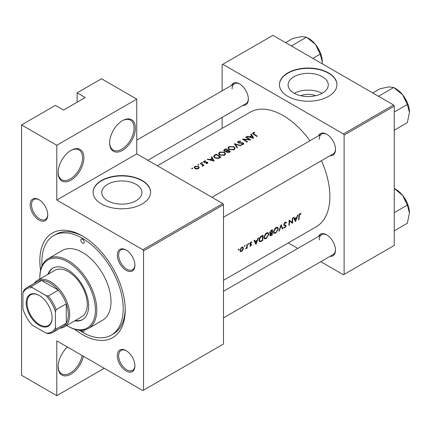 <?xml version="1.0" encoding="UTF-8"?>
<svg xmlns="http://www.w3.org/2000/svg" width="431" height="431" viewBox="0 0 431 431"><rect width="100%" height="100%" fill="white"/><g stroke="black" fill="none" stroke-linecap="round" stroke-linejoin="round"><path stroke-width="0.65" d="M109.641 142.925A18.21 10.511 -60 0 1 122.517 120.626A18.21 10.511 -60 0 1 135.393 128.055A18.21 10.511 -60 0 1 122.517 150.36A18.21 10.511 -60 0 1 109.641 142.925M109.646 142.526A17.251 9.961 120 0 0 113.218 150.036A17.251 9.961 120 0 0 126.509 145.419A17.251 9.961 120 0 0 134.041 128.055A17.251 9.961 120 0 0 130.464 120.163A17.251 9.961 120 0 0 122.172 120.825M58.142 172.659A18.21 10.511 -60 0 1 71.018 150.36A18.21 10.511 -60 0 1 83.894 157.789A18.21 10.511 -60 0 1 71.018 180.093A18.21 10.511 -60 0 1 58.142 172.659M58.147 172.26A17.251 9.961 120 0 0 61.714 179.77A17.251 9.961 120 0 0 75.01 175.153A17.251 9.961 120 0 0 82.536 157.789A17.251 9.961 120 0 0 78.965 149.896A17.251 9.961 120 0 0 70.673 150.559M83.388 356.248A18.21 10.511 -60 0 1 69.219 375.04A18.21 10.511 -60 0 1 58.142 366.711A18.21 10.511 -60 0 1 67.457 347.052M300.768 95.72A12.725 7.349 180 0 1 315.616 95.72M322.393 93.144A20.085 11.599 0 0 0 328.277 84.945A20.085 11.599 0 0 0 315.88 74.229A20.085 11.599 0 0 0 293.99 76.745A20.085 11.599 0 0 0 288.107 84.945A20.085 11.599 0 0 0 300.504 95.66A20.085 11.599 0 0 0 322.393 93.144M322.092 93.317A20.085 11.599 0 0 0 294.292 93.317M328.524 96.366A28.748 16.599 0 0 0 336.94 84.632A28.748 16.599 0 0 0 319.193 69.294A28.748 16.599 0 0 0 287.865 72.893A28.748 16.599 0 0 0 279.444 84.632A28.748 16.599 0 0 0 297.191 99.965A28.748 16.599 0 0 0 328.524 96.366M336.94 84.788A28.748 16.599 0 0 0 319.069 69.58A28.748 16.599 0 0 0 287.865 73.205A28.748 16.599 0 0 0 279.444 84.788M136.045 200.733A20.085 11.599 0 0 0 141.928 192.533A20.085 11.599 0 0 0 129.526 181.817A20.085 11.599 0 0 0 107.637 184.333A20.085 11.599 0 0 0 101.754 192.533A20.085 11.599 0 0 0 114.156 203.249A20.085 11.599 0 0 0 136.045 200.733M142.171 203.955A28.748 16.599 0 0 0 150.591 192.221A28.748 16.599 0 0 0 132.845 176.888A28.748 16.599 0 0 0 101.511 180.481A28.748 16.599 0 0 0 93.091 192.221A28.748 16.599 0 0 0 110.837 207.553A28.748 16.599 0 0 0 142.171 203.955M150.591 192.377A28.748 16.599 0 0 0 132.716 177.168A28.748 16.599 0 0 0 101.511 180.794A28.748 16.599 0 0 0 93.091 192.377M30.154 204.779A12.456 7.192 60 0 1 38.968 199.693A12.456 7.192 60 0 1 47.776 214.95A12.456 7.192 60 0 1 38.968 220.036A12.456 7.192 60 0 1 30.154 204.779M39.313 199.898A11.502 6.637 -120 0 0 33.893 199.515A11.502 6.637 -120 0 0 31.511 204.779A11.502 6.637 -120 0 0 36.533 216.351A11.502 6.637 -120 0 0 45.395 219.433A11.502 6.637 -120 0 0 47.766 214.546M117.302 255.093A12.456 7.192 60 0 1 126.111 250.007A12.456 7.192 60 0 1 134.919 265.264A12.456 7.192 60 0 1 126.111 270.35A12.456 7.192 60 0 1 117.302 255.093M126.455 250.212A11.502 6.637 -120 0 0 121.036 249.829A11.502 6.637 -120 0 0 118.654 255.093A11.502 6.637 -120 0 0 123.675 266.665A11.502 6.637 -120 0 0 132.538 269.747A11.502 6.637 -120 0 0 134.914 264.86M117.302 355.72A12.456 7.192 60 0 1 126.111 350.635A12.456 7.192 60 0 1 134.919 365.892A12.456 7.192 60 0 1 126.111 370.978A12.456 7.192 60 0 1 117.302 355.72M126.455 350.839A11.502 6.637 -120 0 0 121.036 350.451A11.502 6.637 -120 0 0 118.654 355.72A11.502 6.637 -120 0 0 123.675 367.293A11.502 6.637 -120 0 0 132.538 370.374A11.502 6.637 -120 0 0 134.914 365.488M318.547 236.425A12.456 7.192 60 0 1 326.693 234.825A12.456 7.192 60 0 1 335.501 250.088A12.456 7.192 60 0 1 330.044 256.343M327.037 235.035A11.502 6.637 -120 0 0 321.618 234.647A11.502 6.637 -120 0 0 319.236 239.911M318.547 135.797A12.456 7.192 60 0 1 326.693 134.203A12.456 7.192 60 0 1 335.501 149.46A12.456 7.192 60 0 1 330.044 155.715M327.037 134.407A11.502 6.637 -120 0 0 321.618 134.025A11.502 6.637 -120 0 0 319.236 139.288M231.404 85.483A12.456 7.192 60 0 1 239.55 83.889A12.456 7.192 60 0 1 248.358 99.146A12.456 7.192 60 0 1 242.901 105.401M239.895 84.093A11.502 6.637 -120 0 0 234.475 83.711A11.502 6.637 -120 0 0 232.093 88.975M40.573 270.162A60.372 34.857 60 0 1 39.846 260.685A60.372 34.857 60 0 1 82.536 236.037A60.372 34.857 60 0 1 125.227 309.981A60.372 34.857 60 0 1 74.698 329.262M83.566 236.646A57.501 33.198 -120 0 0 55.82 234.367L53.789 235.536A57.501 33.198 -120 0 0 42.017 265.787M223.49 280.312L316.182 226.798A66.126 38.176 -120 0 0 329.877 196.525A66.126 38.176 -120 0 0 321.429 160.693M301.097 213.631L300.504 213.485L299.416 214.11L298.823 216.2A66.126 38.176 60 0 1 298.608 219.778L299.033 219.53A66.126 38.176 -120 0 0 299.249 216.012L299.928 214.234L300.843 214.191L301.097 213.631M295.504 221.566L297.999 214.929L297.53 215.198L296.787 217.359L294.637 218.598L293.958 217.262L293.495 217.531L295.402 221.507M292.525 223.29A66.126 38.176 -120 0 0 292.768 217.951L292.342 218.194A66.126 38.176 60 0 1 292.191 222.412L289.12 220.058A66.126 38.176 60 0 1 288.878 225.397L289.303 225.149A66.126 38.176 -120 0 0 289.535 220.968L292.024 222.999M283.652 227.697L284.837 227.854L286.109 225.957L285.898 225.311L284.336 224.675L284.18 224.244L285.123 222.784L286.152 223.091L286.556 222.585L285.705 222.03L284.541 222.703L283.754 224.481L284.201 225.343L285.414 225.725L285.683 226.227L284.934 227.293L284.061 227.153L283.652 227.697L283.9 227.918M286.125 222.127L285.705 222.03M285.015 222.288L286.152 223.091M283.76 224.368L284.514 224.804L283.76 224.341M285.451 225.747L283.781 224.783L285.683 226.227M282.919 228.834L281.152 224.653L278.841 231.188L279.299 230.924L281.109 225.828L282.461 229.098L282.919 228.834L282.203 228.419M278.356 228.915L277.693 227.347L276.724 227.212L275.118 228.139L273.367 231.819L273.96 233.37L275.7 233.128L278.356 228.915L277.898 228.651M272.214 235.014A66.126 38.176 -120 0 0 272.457 229.675L271.174 230.418L269.639 232.837L269.957 233.634L270.501 233.677L269.887 235.121L270.151 235.843L272.214 235.014L271.772 234.76M268.869 234.394L268.206 232.826L267.236 232.692L265.631 233.618L263.88 237.298L264.472 238.849L266.213 238.607L268.869 234.394L268.411 234.13M262.727 240.493A66.126 38.176 -120 0 0 262.969 235.154L261.498 236.005C259.99 236.905 259.166 238.246 259.02 240.04L259.559 241.635L260.281 241.726L262.727 240.493L262.29 240.239M255.976 244.388L258.471 237.75L258.002 238.02L257.259 240.18L255.109 241.419L254.43 240.083L253.967 240.353L255.874 244.329M249.797 246.149L250.648 246.187L251.585 244.663L251.451 244.156L250.249 243.553L250.869 242.561L251.553 242.583L251.839 242.05L250.481 242.362L249.824 243.817L249.969 244.334L251.154 244.932L249.883 246.203M251.645 241.936L251.241 241.926M251.208 244.016L250.389 243.887M250.68 245.713L250.104 245.648M249.969 244.334L251.057 244.646M248.525 243.423L248.919 243.65L248.525 243.423L248.127 244.108L248.52 244.334L248.735 243.37M248.127 244.108L248.52 244.334L248.127 244.108M247.152 248.143A66.126 38.176 -120 0 0 247.281 244.21L246.855 244.458A66.126 38.176 60 0 1 246.839 245.794L246.715 247.189L245.514 249.026L246.758 247.82A66.126 38.176 60 0 1 246.726 248.385L247.152 248.143L246.753 247.911M244.754 245.6L245.147 245.826L244.964 245.546L244.544 245.794L244.361 246.284L244.749 246.51L244.964 245.546M244.361 246.284L244.749 246.51L244.361 246.284M240.304 251.548L241.581 251.424L242.939 250.018L243.477 248.364L242.965 247.2L242.211 247.135L241.215 247.717L239.889 250.433L240.369 251.585M238.612 249.145L239.006 249.371L238.402 249.339L238.214 249.829L238.607 250.055L238.822 249.096M238.214 249.829L238.607 250.055L238.214 249.829M309.927 140.77A66.126 38.176 -120 0 0 250.055 112.265L157.363 165.779M254.769 132.403L253.078 132.743L252.593 133.362L253.633 134.37A66.126 38.176 60 0 1 256.833 136.471L257.259 136.223A66.126 38.176 -120 0 0 254.107 134.154L253.541 133.039L254.883 132.764L254.769 132.403L254.769 132.775M253.288 134.154L253.541 133.039M250.777 134.213L251.575 135.533L249.425 136.778L247.2 136.277L246.742 136.541L253.735 138.259L251.241 133.944L250.777 134.213M242.858 143.324L242.761 144.132L241.225 144.256L241.134 144.676L243.197 144.498L243.72 143.771L243.262 143.065L242.276 142.742L238.602 142.607L238.295 142.16L238.731 141.589L240.563 141.46L240.724 141.082L238.241 141.309L237.664 142.101L238.171 142.85L242.858 143.324L243.089 144.552M241.144 145.527L234.335 143.706L237.072 147.881L237.524 147.617L235.369 144.283L240.687 145.791L241.144 145.527M224.524 152.154L219.546 152.1L218.512 153.538L219.557 155.047L224.573 155.252L225.591 153.759L224.524 152.154L224.524 152.736M220.952 157.186A66.126 38.176 -120 0 0 216.211 154.169L214.74 155.015L213.55 156.356L214.633 157.816L218.323 158.489L220.952 157.186M205.49 160.833L204.03 161.129L203.594 161.711L204.014 162.304L207.112 162.552L207.128 163.112L206.163 163.225L206.169 163.581L207.553 163.392L207.92 162.886L206.826 162.045L204.423 162.051L204.477 161.366L205.528 161.183L205.49 160.833L205.49 161.183M204.423 162.482L204.477 161.366M207.112 162.552L207.128 163.543M202.5 162.471L201.708 162.471L201.708 162.929L202.5 162.934L202.5 162.471M201.708 162.471L201.708 162.929L201.708 162.471M203.987 165.375A66.126 38.176 -120 0 0 200.523 163.225L200.097 163.473A66.126 38.176 60 0 1 201.261 164.163L202.376 164.944L202.29 166.285L202.775 166.15L203.049 165.288A66.126 38.176 60 0 1 203.561 165.623L203.987 165.375M202.651 165.461L202.43 166.264M192.587 168.198L191.795 168.192L191.795 168.65L192.587 168.656L192.587 168.198M191.795 168.192L191.795 168.65L191.795 168.192M198.475 166.436L194.893 166.404L194.139 167.417L194.887 168.505L196.595 169.017L198.481 168.629L199.23 167.492L198.475 166.436L198.475 167.066M198.729 164.647L197.937 164.647L197.937 165.105L198.729 165.111L198.729 164.647M197.937 164.647L197.937 165.105L197.937 164.647M211.244 157.035L212.047 158.355L209.897 159.599L207.672 159.098L207.209 159.362L214.207 161.081L211.713 156.765L211.244 157.035M226.372 151.809L226.372 151.335L226.835 152.31L229.518 152.24L230.44 151.707A66.126 38.176 -120 0 0 225.699 148.69L223.7 150.322L224.249 151.103L226.323 151.577M234.011 146.675L229.033 146.626L227.999 148.059L229.044 149.568L234.06 149.772L235.078 148.28L234.011 146.675L234.011 147.257M250.756 139.983A66.126 38.176 -120 0 0 246.009 136.966L245.584 137.209A66.126 38.176 60 0 1 249.312 139.531L242.362 139.073A66.126 38.176 60 0 1 247.103 142.09L247.529 141.842A66.126 38.176 -120 0 0 243.795 139.423L250.756 139.983M104.221 368.279L56.79 395.663L21.55 375.32L21.55 124.925L55.432 105.363L63.562 110.061L85.246 97.541L77.117 92.848L77.117 102.233M143.523 390.184L223.49 344.019L223.49 204.741L143.523 250.907L143.523 390.184L142.85 390.578L56.79 340.889L56.79 395.663M320.777 261.692L343.432 274.773L394.252 245.428L394.252 106.15L344.105 135.102L343.432 133.928L393.573 104.975L272.958 35.337L222.132 64.677L222.132 90.833M343.432 133.928L222.811 64.289M222.132 128.384L222.132 117.394M297.778 248.412L288.258 242.917M344.105 274.38L344.105 135.102M393.573 104.975L394.252 106.15M223.49 317.862L333.12 254.565A11.502 6.637 -120 0 0 335.496 249.684M147.844 160.284L245.977 103.629A11.502 6.637 -120 0 0 248.348 98.742M223.49 217.235L333.12 153.942A11.502 6.637 -120 0 0 335.496 149.056M143.523 250.907L142.85 249.732L56.79 200.043L56.79 145.274L21.55 124.925M142.85 249.732L222.811 203.567L136.751 153.878L56.79 200.043M77.117 92.848L101.511 78.76L136.751 99.108L136.751 153.878M222.811 203.567L223.49 204.741M79.207 330.2A57.501 33.198 -120 0 0 82.536 332.285A57.501 33.198 -120 0 0 111.29 335.129L113.321 333.955A57.501 33.198 -120 0 0 125.216 308.785M56.79 145.274L136.751 99.108M58.147 366.312A17.251 9.961 120 0 0 61.714 373.828A17.251 9.961 120 0 0 73.572 370.606A17.251 9.961 120 0 0 82.159 355.537M194.893 167.012L194.893 166.404M198.061 168.349L195.308 168.257L194.737 167.444L195.324 166.652L198.044 166.678L198.621 167.53L198.061 168.828M195.308 168.726L195.308 168.257M200.523 163.721L200.523 163.225M204.03 162.315L204.03 161.129M204.87 162.552L204.87 162.18M205.754 162.487L205.754 162.099M206.826 162.444L206.826 162.045M207.516 163.414L207.516 162.293M207.672 159.465L207.672 159.098M209.897 159.976L209.897 159.599M212.047 158.942L212.047 158.355M211.713 157.794L211.713 156.765M213.253 160.467L210.608 159.772L212.3 158.791L213.253 160.86M210.608 160.154L210.608 159.772M216.211 154.734L216.211 154.169M216.27 154.697A66.126 38.176 60 0 1 220.042 157.094L218.118 158.037L215.058 157.568L214.234 156.469L214.493 155.866L216.27 154.697M220.042 157.714L220.042 157.094M218.118 158.533L218.118 158.037M215.058 158.058L215.058 157.568M219.546 152.752L219.546 152.1M224.066 154.928L219.982 154.799L219.147 153.603L220.052 152.375L224.098 152.402L224.939 153.651L224.066 155.499M219.982 155.284L219.982 154.799M225.699 149.255L225.699 148.69M224.416 150.16L224.416 149.433M229.529 151.62L227.25 152.062L226.938 151.577L228.01 150.608A66.126 38.176 60 0 1 229.529 151.62L229.529 152.235M228.953 152.52L228.953 151.954M227.25 152.526L227.25 152.062M227.525 150.3L226.297 150.936L224.675 150.861L224.357 150.381L225.758 149.223A66.126 38.176 60 0 1 227.525 150.3L227.525 150.898M226.297 151.356L226.297 150.936M224.675 151.308L224.675 150.861M229.033 147.273L229.033 146.626M233.554 149.449L229.47 149.325L228.635 148.129L229.54 146.896L233.586 146.923L234.426 148.178L233.554 150.02M229.47 149.81L229.47 149.325M235.369 145.22L235.369 144.283M238.241 142.887L238.241 141.309M238.602 143.038L238.602 142.607M239.237 143.167L239.237 142.79M242.276 143.124L242.276 142.742M243.262 144.46L243.262 143.065M241.225 144.687L241.225 144.256M242.761 144.676L242.761 144.132M246.009 137.457L246.009 136.966M243.795 139.924L243.795 139.423M249.312 139.886L249.312 139.531M247.2 136.643L247.2 136.277M249.425 137.155L249.425 136.778M251.575 136.121L251.575 135.533M251.241 134.973L251.241 133.944M252.781 137.645L250.136 136.95L251.828 135.97L252.781 138.039M250.136 137.333L250.136 136.95M253.078 134.009L253.078 132.743M298.651 219.309L299.033 219.53M299.938 213.674L300.843 214.191M299.707 213.824L300.24 214.132M299.518 213.997L299.928 214.234M254.268 240.934L255.109 241.419M256.036 243.386L255.314 241.839L257.011 240.864L256.036 243.386L255.244 242.928M254.484 241.365L255.314 241.839M256.542 240.595L257.011 240.864M250.002 245.815L250.648 246.187M249.829 243.935L250.955 244.587M250.497 242.346L250.869 242.561M249.899 243.348L250.249 243.553M249.835 243.655L251.585 244.663M242.653 249.856L242.939 250.018M241.085 251.138L241.581 251.424M242.965 248.067L243.477 248.364M241.613 250.95L240.67 251.052L240.315 250.185L241.71 247.847L242.68 247.728L243.052 248.606L241.613 250.95M239.943 249.969L240.315 250.185M241.322 247.62L241.71 247.847M259.128 241.058L260.281 241.726M262.538 235.962A66.126 38.176 60 0 1 262.35 240.202L260.572 241.091L259.877 241.042L259.446 239.792L260.636 237.195L262.538 235.962L262.059 235.682M259.063 239.571L259.446 239.792M260.249 236.969L260.636 237.195M265.711 238.316L266.213 238.607M266.239 238.084L264.779 238.273L264.305 237.055L266.444 233.57L267.926 233.408L268.443 234.642L266.239 238.084M263.928 236.834L264.305 237.055M265.992 233.306L266.444 233.57M269.671 233.198L270.501 233.677M271.837 234.728L271.255 235.062L270.312 234.868L271.95 233.036A66.126 38.176 60 0 1 271.837 234.728M270.452 235.272L269.968 234.669M271.191 232.929L271.665 233.203M271.487 232.767L271.95 233.036M270.808 233.101L270.065 232.589L272.026 230.483A66.126 38.176 60 0 1 271.977 232.492L270.808 233.101L269.644 232.729M269.698 232.379L270.065 232.589M270.948 230.558L271.422 230.833M271.541 230.202L272.026 230.483M275.199 232.842L275.7 233.128M275.727 232.605L274.267 232.799L273.793 231.576L275.932 228.091L277.413 227.929L277.93 229.163L275.727 232.605M273.416 231.355L273.793 231.576M275.479 227.832L275.932 228.091M280.796 225.645L281.109 225.828M279.008 230.757L279.299 230.924M285.613 222.04L286.556 222.585M284.697 222.541L285.123 222.784M283.813 224.034L284.18 224.244M283.754 224.599L286.109 225.957M283.932 227.331L284.837 227.854M283.878 225.03L284.805 225.564M289.115 220.731L289.535 220.968M288.921 224.928L289.303 225.149M289.115 220.521L292.191 222.412M293.797 218.113L294.637 218.598M295.564 220.564L294.842 219.018L296.539 218.043L295.564 220.564L294.772 220.106M294.012 218.539L294.842 219.018M296.07 217.768L296.539 218.043M81.373 330.291A2.397 1.385 -120 0 0 82.536 331.498A2.397 1.385 -120 0 0 83.738 331.617A2.397 1.385 -120 0 0 84.174 329.995M82.536 243.079A2.397 1.385 -120 0 0 83.738 243.197A2.397 1.385 -120 0 0 84.104 241.279A2.397 1.385 -120 0 0 82.536 239.167A2.397 1.385 -120 0 0 81.34 239.049A2.397 1.385 -120 0 0 80.974 240.972A2.397 1.385 -120 0 0 82.536 243.079M74.671 320.858A29.707 17.154 -120 0 0 82.483 319.667A29.707 17.154 -120 0 0 87.035 295.865A29.707 17.154 -120 0 0 67.629 269.687A29.707 17.154 -120 0 0 52.776 268.211A29.707 17.154 -120 0 0 47.836 274.385M75.35 320.47A29.707 17.154 -120 0 0 82.817 319.468M66.697 325.464A39.291 22.687 -120 0 0 67.629 326.025A39.291 22.687 -120 0 0 95.413 309.981A39.291 22.687 -120 0 0 67.629 261.859A39.291 22.687 -120 0 0 39.846 277.903A39.291 22.687 -120 0 0 39.862 278.986M68.308 326.412L67.629 326.025L68.308 326.412A40.25 23.236 60 0 0 88.43 328.406L102.664 320.19A40.25 23.236 -120 0 0 108.833 287.94A40.25 23.236 -120 0 0 82.536 252.469A40.25 23.236 -120 0 0 62.414 250.476L48.18 258.692A40.25 23.236 60 0 1 68.308 260.685A40.25 23.236 60 0 1 94.599 296.156A40.25 23.236 60 0 1 88.43 328.406M39.846 277.903L39.846 277.117A40.25 23.236 60 0 1 48.18 258.692M111.29 335.129A57.501 33.198 -120 0 0 120.104 289.056A57.501 33.198 -120 0 0 82.536 238.386A57.501 33.198 -120 0 0 53.789 235.536M34.2 283.366A26.835 15.494 60 0 1 37.271 280.484L54.893 270.312A26.835 15.494 60 0 1 68.308 271.643A26.835 15.494 60 0 1 85.839 295.289A26.835 15.494 60 0 1 81.723 316.79L64.106 326.962A26.835 15.494 60 0 1 60.071 328.185M53.121 268.023A29.707 17.154 -120 0 0 48.514 273.992M291.97 46.316L291.803 45.708L291.194 45.869M312.874 58.384L320.195 54.155L322.307 62.026L322.226 63.783M291.803 45.708L306.56 37.19L315.487 44.452L320.195 54.155M285.597 42.631L292.918 38.407L301.845 36.581L306.56 37.19M322.307 62.026A19.287 11.136 -120 0 0 315.487 44.452A19.287 11.136 -120 0 0 307.869 37.971M409.45 212.968A19.287 11.136 60 0 0 402.629 195.394A19.287 11.136 -120 0 0 395.809 189.344L394.252 188.444L402.629 195.394L407.338 205.091L409.45 212.968L407.338 223.28L394.252 230.833M394.252 212.65L407.338 205.091M409.45 112.34A19.287 11.136 60 0 0 402.629 94.766A19.287 11.136 -120 0 0 395.809 88.716L393.702 87.498L402.629 94.766L407.338 104.469L409.45 112.34L407.338 122.652L394.252 130.205M394.252 112.022L407.338 104.469M379.118 96.625L378.946 96.016L393.702 87.498L388.994 86.89L380.061 88.716L372.74 92.945M378.946 96.016L378.343 96.178M39.167 295.429L39.167 295.429A18.307 10.57 60 0 1 52.113 317.846A18.307 10.57 60 0 1 39.167 325.319A18.307 10.57 60 0 1 26.226 302.901A18.307 10.57 60 0 1 39.167 295.429M39.372 295.547A17.73 10.236 -120 0 0 30.709 294.782A17.73 10.236 -120 0 0 27.993 308.989A17.73 10.236 -120 0 0 39.577 324.613A17.73 10.236 -120 0 0 48.439 325.491A17.73 10.236 -120 0 0 52.108 317.609M55.432 327.587L56.111 329.052A25.876 14.94 60 0 1 52.781 332.393L62.948 326.52A25.876 14.94 -120 0 0 66.277 323.18L66.277 303.823A25.876 14.94 -120 0 0 58.395 290.176A25.876 14.94 -120 0 0 50.012 282.989A25.876 14.94 -120 0 0 41.629 280.495A25.876 14.94 -120 0 0 37.071 281.707L26.911 287.574A25.876 14.94 60 0 1 31.463 286.362L32.39 287.682A24.917 14.385 -120 0 0 22.908 293.161L22.908 308.806A24.917 14.385 -120 0 0 32.39 325.243L45.945 333.066A24.917 14.385 -120 0 0 55.432 327.587L55.432 311.936A24.917 14.385 -120 0 0 45.945 295.504L32.39 287.682M37.271 280.484A26.835 15.494 60 0 1 50.691 281.815A26.835 15.494 60 0 1 68.217 305.46A26.835 15.494 60 0 1 64.106 326.962M45.945 295.504L48.229 296.043L58.395 290.176L41.629 280.495L31.463 286.362M56.111 329.052L66.277 323.18A25.876 14.94 -120 0 0 66.277 303.823L56.111 309.695L55.432 311.936M22.908 293.161L23.581 290.914A25.876 14.94 60 0 1 26.911 287.574M52.781 332.393A25.876 14.94 60 0 1 48.229 333.599L45.945 333.066M48.229 296.043A25.876 14.94 60 0 1 56.111 309.695M214.74 155.645L214.74 155.015M219.708 157.897L219.708 157.288M227.239 151.092L227.239 150.462M240.854 143.157L240.854 142.774M254.107 134.666L254.107 134.154M298.845 215.775L299.249 216.012M249.856 244.113L250.578 244.528M261.31 240.778L261.768 241.048M261.509 235.994L261.994 236.274M270.808 235.272L271.288 235.547M194.737 167.444L194.737 168.408M198.621 167.53L198.621 168.543M202.645 165.493L202.645 166.21M207.306 162.853L207.306 163.5M204.208 161.733L204.208 162.406M214.234 156.469L214.234 157.53M219.147 153.603L219.147 154.745M224.939 153.651L224.939 155.004M226.938 151.577L226.938 152.375M224.357 150.381L224.357 151.168M228.635 148.129L228.635 149.266M234.426 148.178L234.426 149.525M238.295 142.16L238.295 142.914M251.009 244.609L249.829 243.93M240.67 251.052L239.889 250.6M242.68 247.728L241.877 247.265M259.855 241.026L259.026 240.552M264.779 238.273L263.891 237.761M267.926 233.408L266.875 232.799M270.436 235.261L269.908 234.954M274.267 232.799L273.378 232.282M277.413 227.929L276.357 227.32M321.618 134.025L211.987 197.317M316.435 45.691L319.877 51.661M223.49 291.308L321.618 234.647M407.02 202.597L403.578 196.633M136.751 140.129L234.475 83.711M407.02 101.969L403.578 96.005"/></g></svg>
